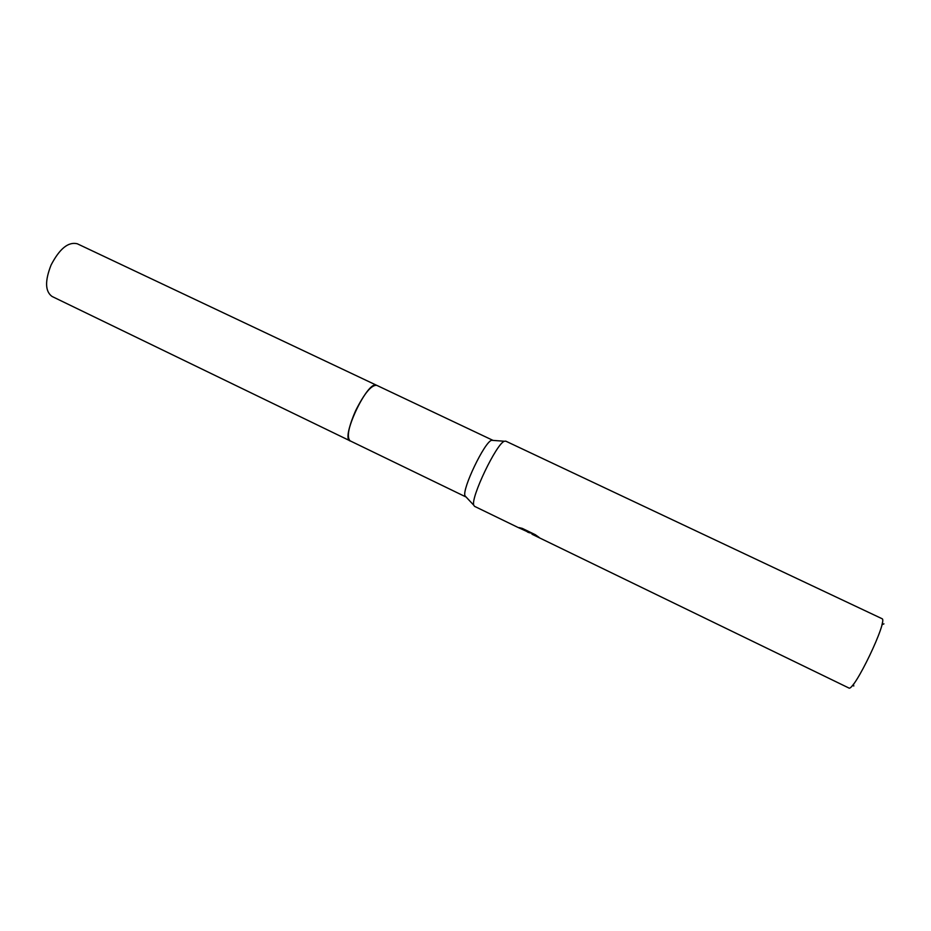 <?xml version="1.0" encoding="UTF-8"?>
<svg xmlns="http://www.w3.org/2000/svg" width="931" height="931" viewBox="0 0 931 931"><rect width="100%" height="100%" fill="white"/><g stroke="black" fill="none" stroke-linecap="round" stroke-linejoin="round"><path stroke-width="1.4" d="M492.674 440.165L491.545 440.293C484.481 442.144 461.974 489.147 464.976 495.804L465.663 496.817L350.137 440.852C340.141 438.024 367.803 379.883 376.578 385.283L376.578 385.271C367.454 379.825 339.303 440.328 350.615 441.026M517.659 527.272L474.507 506.324L473.774 505.219C470.527 497.806 496.584 443.365 504.393 441.247L505.789 441.154M528.063 532.323L526.923 531.554M517.845 527.365L529.471 532.672L518.998 527.586L522.279 528.389L535.267 534.685L539.154 537.443L531.985 534.219L848.746 687.939C853.518 692.862 888.511 619.93 881.971 618.673L881.843 618.615M531.52 533.184L528.843 532.602M529.658 532.276L535.302 534.708M529.774 532.032L529.471 532.672M883.95 623.863L881.901 624.689M853.448 684.134L853.774 686.031M350.289 440.933L350.126 440.863C346.576 437.395 348.403 427.364 355.607 410.757C364.324 393.394 371.353 384.91 376.706 385.318L493.058 440.41M350.126 440.863L52.055 296.465C45.107 291.438 44.793 280.941 51.112 264.963C59.642 248.635 68.359 241.571 77.273 243.771L376.857 385.399M464.976 495.804L473.774 505.219M491.545 440.293L504.393 441.247M532.229 534.313L532.544 533.649M882.669 624.096L882.239 623.072M853.471 685.111L852.4 685.425M505.708 441.119L881.913 618.638"/></g></svg>
